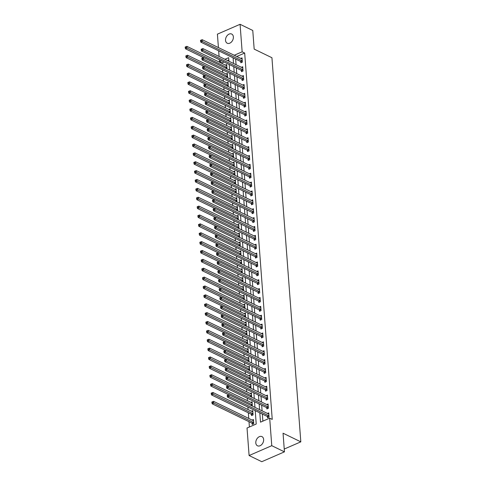 <?xml version="1.0" encoding="UTF-8"?>
<svg xmlns="http://www.w3.org/2000/svg" width="486" height="486" viewBox="0 0 486 486"><rect width="100%" height="100%" fill="white"/><g stroke="black" fill="none" stroke-linecap="round" stroke-linejoin="round"><path stroke-width="0.73" d="M233.371 36.93A5.103 3.602 115.9 0 1 231.433 42.015A5.103 3.602 115.9 0 1 227.223 43.224A5.103 3.602 115.9 0 1 225.534 40.338A5.103 3.602 115.9 0 1 227.472 35.247A5.103 3.602 115.9 0 1 231.682 34.044A5.103 3.602 115.9 0 1 233.371 36.93M263.643 439.502A5.103 3.602 115.9 0 1 261.705 444.587A5.103 3.602 115.9 0 1 257.495 445.796A5.103 3.602 115.9 0 1 255.8 442.91A5.103 3.602 115.9 0 1 257.744 437.819A5.103 3.602 115.9 0 1 261.954 436.616A5.103 3.602 115.9 0 1 263.643 439.502M218.421 47.579L217.412 34.148L240.078 24.3L252.769 30.466L254.172 49.104L271.935 57.731L300.816 441.847L283.052 433.214L284.45 451.852L261.784 461.7L249.099 455.534L247.028 428.02L256.219 424.029L255.211 410.603M224.076 62.001L222.017 62.894L222.059 63.441M222.539 69.802L222.728 72.317M223.208 78.677L223.396 81.192M223.87 87.553L224.064 90.068M224.538 96.428L224.726 98.944M225.206 105.304L225.395 107.819M225.875 114.18L226.063 116.695M226.543 123.049L226.731 125.57M227.211 131.925L227.399 134.446M227.879 140.8L228.068 143.321M228.542 149.676L228.736 152.197M229.21 158.551L229.398 161.066M229.878 167.427L230.066 169.942M230.546 176.303L230.735 178.818M231.215 185.178L231.403 187.693M231.883 194.054L232.071 196.569M232.545 202.929L232.739 205.444M233.213 211.805L233.401 214.32M233.881 220.68L234.07 223.196M234.55 229.55L234.738 232.071M235.218 238.426L235.406 240.947M235.886 247.301L236.075 249.822M236.554 256.177L236.743 258.692M237.217 265.052L237.411 267.567M237.885 273.928L238.073 276.443M238.553 282.803L238.741 285.318M239.221 291.679L239.41 294.194M239.89 300.555L240.078 303.07M240.558 309.43L240.746 311.945M241.22 318.306L241.414 320.821M241.888 327.175L242.077 329.696M242.557 336.051L242.745 338.572M243.225 344.926L243.413 347.447M243.893 353.802L244.081 356.317M244.561 362.678L244.75 365.193M245.23 371.553L245.418 374.068M245.892 380.429L246.086 382.944M246.56 389.304L246.748 391.819M247.228 398.18L247.417 400.695M247.896 407.055L248.085 409.57M248.328 412.808L248.753 418.446M248.996 421.684L249.397 426.994M222.017 62.894L219.484 61.661L219.332 59.693M219.089 56.455L218.664 50.817M228.839 59.93L227.466 60.525M252.125 423.288L252.21 424.442L253.741 423.774L253.419 419.515L252.119 420.08M251.456 414.412L251.541 415.566L253.072 414.898L252.75 410.64L251.45 411.205M252.301 406.071L252.082 401.764L250.782 402.329M251.633 397.196L251.42 392.888L250.12 393.453M250.964 388.32L250.752 384.013L249.452 384.578M250.296 379.445L250.083 375.143L248.783 375.708M249.628 370.575L249.415 366.268L248.115 366.833M248.96 361.699L248.747 357.392L247.447 357.957M248.291 352.824L248.079 348.517L246.779 349.082M247.629 343.948L247.417 339.641L246.11 340.206M246.961 335.073L246.748 330.766L245.448 331.331M246.293 326.197L246.08 321.89L244.78 322.455M245.624 317.322L245.412 313.014L244.112 313.579M244.956 308.446L244.744 304.139L243.443 304.704M244.288 299.57L244.075 295.263L242.775 295.828M243.626 290.695L243.407 286.388L242.107 286.953M242.957 281.819L242.745 277.512L241.445 278.083M242.289 272.95L242.077 268.643L240.777 269.208M241.621 264.074L241.408 259.767L240.108 260.332M240.953 255.199L240.74 250.891L239.44 251.456M240.284 246.323L240.072 242.016L238.772 242.581M239.616 237.447L239.404 233.14L238.104 233.705M238.954 228.572L238.741 224.265L237.435 224.83M238.286 219.696L238.073 215.389L236.773 215.954M237.618 210.821L237.405 206.514L236.105 207.079M236.949 201.945L236.737 197.638L235.437 198.203M236.281 193.07L236.068 188.762L234.768 189.327M235.613 184.194L235.4 179.887L234.1 180.452M234.951 175.318L234.732 171.017L233.432 171.582M234.282 166.449L234.07 162.142L232.77 162.707M233.614 157.573L233.401 153.266L232.101 153.831M232.946 148.698L232.733 144.391L231.433 144.956M232.278 139.822L232.065 135.515L230.765 136.08M231.609 130.947L231.397 126.639L230.097 127.204M230.941 122.071L230.729 117.764L229.428 118.329M230.279 113.195L230.066 108.888L228.76 109.453M229.611 104.32L229.398 100.013L228.098 100.578M228.942 95.444L228.73 91.137L227.43 91.702M228.274 86.569L228.062 82.262L226.762 82.827M227.606 77.693L227.393 73.386L226.093 73.957M226.938 68.824L226.725 64.517L225.425 65.081M259.803 412.839L260.508 422.164L269.694 418.173L272.233 419.406L244.683 53.047L236.761 56.491M235.649 59.073L236.075 64.705M236.318 67.943L236.743 73.58M236.986 76.818L237.405 82.456M237.654 85.694L238.073 91.332M238.316 94.57L238.741 100.207M238.984 103.445L239.41 109.083M239.653 112.321L240.078 117.958M240.321 121.196L240.746 126.834M240.989 130.072L241.414 135.709M241.657 138.947L242.077 144.585M242.32 147.823L242.745 153.461M242.988 156.699L243.413 162.33M243.656 165.568L244.081 171.206M244.324 174.444L244.75 180.081M244.993 183.319L245.418 188.957M245.661 192.195L246.08 197.832M246.329 201.07L246.748 206.708M246.991 209.946L247.417 215.584M247.66 218.822L248.085 224.459M248.328 227.697L248.753 233.335M248.996 236.573L249.421 242.21M249.664 245.448L250.09 251.086M250.333 254.324L250.752 259.955M250.995 263.199L251.42 268.831M251.663 272.069L252.088 277.706M252.331 280.944L252.756 286.582M252.999 289.82L253.425 295.458M253.668 298.696L254.093 304.333M254.336 307.571L254.755 313.209M255.004 316.447L255.423 322.084M255.666 325.322L256.092 330.96M256.335 334.198L256.76 339.836M257.003 343.073L257.428 348.711M257.671 351.949L258.096 357.587M258.339 360.825L258.765 366.456M259.008 369.694L259.427 375.332M259.67 378.57L260.095 384.207M260.338 387.445L260.763 393.083M261.006 396.321L261.432 401.958M261.675 405.196L262.1 410.834M262.343 414.072L262.871 421.137M267.44 416.63L267.525 417.79L269.056 417.122L268.734 412.863L267.434 413.428M266.771 407.76L266.857 408.914L268.387 408.246L268.065 403.988L266.765 404.552M266.103 398.885L266.188 400.039L267.719 399.37L267.403 395.112L266.097 395.677M265.435 390.009L265.52 391.163L267.051 390.495L266.735 386.236L265.435 386.801M264.767 381.133L264.858 382.288L266.389 381.619L266.067 377.361L264.767 377.926M264.098 372.258L264.19 373.412L265.721 372.744L265.399 368.485L264.098 369.05M263.436 363.382L263.521 364.536L265.052 363.874L264.73 359.61L263.43 360.175M262.768 354.507L262.853 355.661L264.384 354.999L264.062 350.734L262.762 351.299M262.1 345.631L262.185 346.785L263.716 346.123L263.4 341.858L262.094 342.423M261.432 336.755L261.517 337.91L263.048 337.248L262.732 332.989L261.432 333.554M260.763 327.88L260.848 329.034L262.385 328.372L262.063 324.113L260.763 324.678M260.095 319.004L260.186 320.165L261.717 319.496L261.395 315.238L260.095 315.803M259.427 310.129L259.518 311.289L261.049 310.621L260.727 306.362L259.427 306.927M258.765 301.259L258.85 302.413L260.381 301.745L260.059 297.487L258.759 298.052M258.096 292.384L258.181 293.538L259.712 292.87L259.39 288.611L258.09 289.176M257.428 283.508L257.513 284.662L259.044 283.994L258.728 279.736L257.422 280.3M256.76 274.633L256.845 275.787L258.376 275.119L258.06 270.86L256.76 271.425M256.092 265.757L256.183 266.911L257.714 266.243L257.392 261.984L256.092 262.549M255.423 256.881L255.515 258.036L257.045 257.373L256.723 253.109L255.423 253.674M254.761 248.006L254.846 249.16L256.377 248.498L256.055 244.233L254.755 244.798M254.093 239.13L254.178 240.284L255.709 239.622L255.387 235.364L254.087 235.929M253.425 230.255L253.51 231.409L255.041 230.747L254.725 226.488L253.419 227.053M252.756 221.379L252.841 222.533L254.372 221.871L254.056 217.613L252.756 218.178M252.088 212.504L252.173 213.664L253.71 212.996L253.388 208.737L252.088 209.302M251.42 203.634L251.511 204.788L253.042 204.12L252.72 199.861L251.42 200.426M250.752 194.758L250.843 195.913L252.374 195.244L252.052 190.986L250.752 191.551M250.09 185.883L250.175 187.037L251.705 186.369L251.384 182.11L250.083 182.675M249.421 177.007L249.506 178.162L251.037 177.493L250.715 173.235L249.415 173.8M248.753 168.132L248.838 169.286L250.369 168.618L250.053 164.359L248.747 164.924M248.085 159.256L248.17 160.41L249.701 159.748L249.385 155.484L248.085 156.049M247.417 150.381L247.508 151.535L249.039 150.873L248.717 146.608L247.417 147.173M246.748 141.505L246.839 142.659L248.37 141.997L248.048 137.732L246.748 138.303M246.086 132.629L246.171 133.784L247.702 133.121L247.38 128.863L246.08 129.428M245.418 123.754L245.503 124.908L247.034 124.246L246.712 119.987L245.412 120.552M244.75 114.878L244.835 116.039L246.366 115.37L246.05 111.112L244.744 111.677M244.081 106.003L244.166 107.163L245.697 106.495L245.381 102.236L244.081 102.801M243.413 97.133L243.498 98.287L245.035 97.619L244.713 93.361L243.413 93.926M242.745 88.258L242.836 89.412L244.367 88.744L244.045 84.485L242.745 85.05M242.077 79.382L242.168 80.536L243.699 79.868L243.377 75.609L242.077 76.174M241.414 70.506L241.499 71.661L243.03 70.992L242.708 66.734L241.408 67.299M240.746 61.631L240.831 62.785L242.362 62.123L242.04 57.858L240.74 58.423M284.243 449.046L300.816 441.847M284.45 451.852L271.765 445.686L249.099 455.534M240.078 24.3L242.15 51.814L234.222 55.258M244.683 53.047L242.15 51.814M269.694 418.173L271.765 445.686M233.11 57.84L233.535 63.472M233.778 66.71L234.203 72.347M234.446 75.585L234.872 81.223M235.115 84.461L235.54 90.098M235.783 93.336L236.202 98.974M236.445 102.212L236.87 107.849M237.113 111.087L237.539 116.725M237.782 119.963L238.207 125.601M238.45 128.839L238.875 134.476M239.118 137.714L239.543 143.352M239.786 146.59L240.206 152.227M240.455 155.465L240.874 161.097M241.117 164.341L241.542 169.972M241.785 173.21L242.21 178.848M242.453 182.086L242.879 187.724M243.121 190.962L243.547 196.599M243.79 199.837L244.215 205.475M244.458 208.713L244.877 214.35M245.126 217.588L245.545 223.226M245.788 226.464L246.214 232.101M246.457 235.339L246.882 240.977M247.125 244.215L247.55 249.853M247.793 253.091L248.218 258.728M248.461 261.966L248.887 267.598M249.13 270.836L249.549 276.473M249.792 279.711L250.217 285.349M250.46 288.587L250.885 294.224M251.128 297.462L251.554 303.1M251.797 306.338L252.222 311.976M252.465 315.214L252.89 320.851M253.133 324.089L253.552 329.727M253.801 332.965L254.221 338.602M254.464 341.84L254.889 347.478M255.132 350.716L255.557 356.353M255.8 359.591L256.225 365.223M256.468 368.461L256.894 374.099M257.137 377.336L257.562 382.974M257.805 386.212L258.224 391.85M258.467 395.088L258.892 400.725M259.135 403.963L259.56 409.601M228.936 61.242L228.669 57.67L224.927 59.292M221.543 60.768L219.484 61.661M254.962 407.365L254.543 401.734M254.3 398.496L253.874 392.858M253.631 389.62L253.206 383.983M252.963 380.745L252.538 375.107M252.295 371.869L251.87 366.231M251.627 362.993L251.201 357.356M250.958 354.118L250.539 348.48M250.296 345.242L249.871 339.605M249.628 336.367L249.203 330.729M248.96 327.491L248.534 321.853M248.291 318.616L247.866 312.978M247.623 309.74L247.198 304.102M246.955 300.864L246.536 295.233M246.287 291.995L245.867 286.357M245.624 283.119L245.199 277.482M244.956 274.244L244.531 268.606M244.288 265.368L243.863 259.731M243.62 256.493L243.194 250.855M242.951 247.617L242.526 241.979M242.283 238.741L241.864 233.104M241.621 229.866L241.196 224.228M240.953 220.99L240.527 215.353M240.284 212.115L239.859 206.477M239.616 203.239L239.191 197.608M238.948 194.37L238.523 188.732M238.28 185.494L237.861 179.856M237.611 176.618L237.192 170.981M236.949 167.743L236.524 162.105M236.281 158.867L235.856 153.23M235.613 149.992L235.188 144.354M234.945 141.116L234.519 135.479M234.276 132.241L233.851 126.603M233.608 123.365L233.189 117.727M232.946 114.489L232.521 108.852M232.278 105.614L231.852 99.982M231.609 96.744L231.184 91.107M230.941 87.869L230.516 82.231M230.273 78.993L229.848 73.356M229.605 70.118L229.179 64.48M268.971 415.967L268.904 415.901A0.796 0.437 66.5 0 0 268.709 415.755L229.021 396.473L228.888 394.699L268.576 413.981A0.796 0.437 66.5 0 0 268.758 414.023L268.825 414.017M268.266 417.468L267.373 416.563A0.796 0.437 66.5 0 0 267.179 416.423L227.491 397.135L229.021 396.473L227.861 395.817L227.806 395.106L227.193 395.373L227.248 396.084L227.861 395.817M227.248 396.084L227.491 397.135M228.888 394.699L227.806 395.106M253.504 420.669L253.443 420.676A0.796 0.437 -113.5 0 1 253.261 420.633L213.573 401.351L213.706 403.125L212.169 403.793L251.863 423.075A0.796 0.437 -113.5 0 1 252.052 423.221L252.951 424.12M212.546 402.475L212.491 401.764L211.878 402.031L211.932 402.736L212.546 402.475L253.394 422.413A0.796 0.437 -113.5 0 1 253.589 422.553L253.656 422.62M212.491 401.764L213.573 401.351M212.169 403.793L211.932 402.736M268.302 407.092L268.236 407.025A0.796 0.437 66.5 0 0 268.041 406.879L228.353 387.597L228.22 385.823L267.908 405.105A0.796 0.437 66.5 0 0 268.096 405.148L268.157 405.142M267.598 408.592L266.705 407.687A0.796 0.437 66.5 0 0 266.51 407.547L226.822 388.265L228.353 387.597L227.193 386.941L227.138 386.236L226.525 386.498L226.579 387.208L227.193 386.941M226.579 387.208L226.822 388.265M228.22 385.823L227.138 386.236M267.634 398.216L267.567 398.149A0.796 0.437 66.5 0 0 267.373 398.004L227.685 378.722L227.551 376.948L267.239 396.23A0.796 0.437 66.5 0 0 267.428 396.272L267.488 396.266M266.929 399.717L266.036 398.812A0.796 0.437 66.5 0 0 265.842 398.672L226.154 379.39L227.685 378.722L226.525 378.072L226.47 377.361L225.856 377.622L225.911 378.333L226.525 378.072M225.911 378.333L226.154 379.39M227.551 376.948L226.47 377.361M266.966 389.341L266.899 389.274A0.796 0.437 66.5 0 0 266.705 389.128L227.017 369.846L226.883 368.072L266.571 387.354A0.796 0.437 66.5 0 0 266.759 387.397L266.82 387.391M266.261 390.841L265.368 389.942A0.796 0.437 66.5 0 0 265.174 389.796L225.486 370.514L227.017 369.846L225.856 369.196L225.802 368.485L225.194 368.752L225.243 369.457L225.856 369.196M225.243 369.457L225.486 370.514M226.883 368.072L225.802 368.485M252.841 411.794L252.775 411.8A0.796 0.437 -113.5 0 1 252.592 411.757L212.904 392.475L213.038 394.249L211.507 394.918L251.195 414.2A0.796 0.437 -113.5 0 1 251.39 414.345L252.283 415.244M211.878 393.599L211.823 392.888L211.21 393.156L211.264 393.867L211.878 393.599L252.726 413.537A0.796 0.437 -113.5 0 1 252.92 413.677L252.987 413.744M211.823 392.888L212.904 392.475M211.507 394.918L211.264 393.867M252.173 402.918L252.113 402.924A0.796 0.437 -113.5 0 1 251.924 402.882L212.236 383.6L212.37 385.374L210.839 386.042L228.754 394.747M211.21 384.724L211.155 384.013L210.541 384.28L210.596 384.991L211.21 384.724L252.058 404.662A0.796 0.437 -113.5 0 1 252.252 404.802L252.319 404.868M211.155 384.013L212.236 383.6M210.839 386.042L210.596 384.991M251.505 394.043L251.444 394.049A0.796 0.437 -113.5 0 1 251.256 394.012L211.568 374.724L211.702 376.504L210.171 377.166L228.086 385.872M210.541 375.848L210.487 375.137L209.879 375.405L209.928 376.115L210.541 375.848L251.39 395.786A0.796 0.437 -113.5 0 1 251.584 395.926L251.651 395.993M210.487 375.137L211.568 374.724M210.171 377.166L209.928 376.115M266.298 380.465L266.231 380.398A0.796 0.437 66.5 0 0 266.036 380.259L226.348 360.97L226.215 359.197L265.909 378.479A0.796 0.437 66.5 0 0 266.091 378.521L266.152 378.515M265.599 381.966L264.7 381.067A0.796 0.437 66.5 0 0 264.505 380.921L224.818 361.639L226.348 360.97L225.188 360.32L225.14 359.61L224.526 359.877L224.581 360.588L225.188 360.32M224.581 360.588L224.818 361.639M226.215 359.197L225.14 359.61M250.837 385.173L250.776 385.173A0.796 0.437 -113.5 0 1 250.588 385.137L210.9 365.849L211.033 367.629L209.502 368.291L227.418 376.996M209.873 366.973L209.824 366.262L209.211 366.529L209.259 367.24L209.873 366.973L250.721 386.911A0.796 0.437 -113.5 0 1 250.916 387.05L250.983 387.123M209.824 366.262L210.9 365.849M209.502 368.291L209.259 367.24M265.629 371.59L265.563 371.523A0.796 0.437 66.5 0 0 265.374 371.383L225.68 352.095L225.547 350.321L265.241 369.603A0.796 0.437 66.5 0 0 265.423 369.646L265.484 369.639M264.931 373.09L264.032 372.191A0.796 0.437 66.5 0 0 263.843 372.045L224.149 352.763L225.68 352.095L224.526 351.445L224.471 350.734L223.858 351.001L223.912 351.712L224.526 351.445M223.912 351.712L224.149 352.763M225.547 350.321L224.471 350.734M264.967 362.714L264.9 362.647A0.796 0.437 66.5 0 0 264.706 362.507L225.018 343.219L224.884 341.445L264.572 360.733A0.796 0.437 66.5 0 0 264.755 360.77L264.821 360.764M264.263 364.214L263.363 363.315A0.796 0.437 66.5 0 0 263.175 363.17L223.481 343.888L225.018 343.219L223.858 342.569L223.803 341.858L223.189 342.126L223.244 342.837L223.858 342.569M223.244 342.837L223.481 343.888M224.884 341.445L223.803 341.858M264.299 353.844L264.232 353.772A0.796 0.437 66.5 0 0 264.038 353.632L224.35 334.35L224.216 332.57L263.904 351.858A0.796 0.437 66.5 0 0 264.092 351.894L264.153 351.894M263.594 355.339L262.701 354.44A0.796 0.437 66.5 0 0 262.507 354.294L222.819 335.012L224.35 334.35L223.189 333.694L223.135 332.983L222.521 333.25L222.576 333.961L223.189 333.694M222.576 333.961L222.819 335.012M224.216 332.57L223.135 332.983M263.631 344.969L263.564 344.896A0.796 0.437 66.5 0 0 263.369 344.756L223.681 325.474L223.548 323.694L263.236 342.982A0.796 0.437 66.5 0 0 263.424 343.019L263.485 343.019M262.926 346.463L262.033 345.564A0.796 0.437 66.5 0 0 261.839 345.418L222.151 326.136L223.681 325.474L222.521 324.818L222.466 324.107L221.853 324.375L221.908 325.085L222.521 324.818M221.908 325.085L222.151 326.136M223.548 323.694L222.466 324.107M262.962 336.093L262.896 336.026A0.796 0.437 66.5 0 0 262.701 335.881L223.013 316.599L222.88 314.825L262.568 334.107A0.796 0.437 66.5 0 0 262.756 334.143L262.817 334.143M262.258 337.588L261.365 336.689A0.796 0.437 66.5 0 0 261.17 336.549L221.482 317.261L223.013 316.599L221.853 315.943L221.798 315.232L221.191 315.499L221.239 316.21L221.853 315.943M221.239 316.21L221.482 317.261M222.88 314.825L221.798 315.232M250.169 376.298L250.108 376.298A0.796 0.437 -113.5 0 1 249.925 376.261L210.231 356.973L210.365 358.753L208.834 359.415L226.755 368.121M209.205 358.097L209.156 357.386L208.543 357.653L208.597 358.364L209.205 358.097L250.059 378.035A0.796 0.437 -113.5 0 1 250.247 378.181L250.314 378.248M209.156 357.386L210.231 356.973M208.834 359.415L208.597 358.364M249.5 367.422L249.44 367.428A0.796 0.437 -113.5 0 1 249.257 367.386L209.563 348.104L209.697 349.877L208.166 350.54L226.087 359.245M208.543 349.221L208.488 348.511L207.874 348.778L207.929 349.489L208.543 349.221L249.391 369.16A0.796 0.437 -113.5 0 1 249.585 369.305L249.652 369.372M208.488 348.511L209.563 348.104M208.166 350.54L207.929 349.489M248.838 358.547L248.771 358.553A0.796 0.437 -113.5 0 1 248.589 358.51L208.901 339.228L209.035 341.002L207.504 341.664L225.419 350.37M207.874 340.346L207.82 339.635L207.206 339.902L207.261 340.613L207.874 340.346L248.723 360.284A0.796 0.437 -113.5 0 1 248.917 360.43L248.984 360.497M207.82 339.635L208.901 339.228M207.504 341.664L207.261 340.613M248.17 349.671L248.109 349.677A0.796 0.437 -113.5 0 1 247.921 349.634L208.233 330.352L208.366 332.126L206.836 332.788L224.751 341.494M207.206 331.47L207.151 330.766L206.538 331.027L206.593 331.738L207.206 331.47L248.054 351.408A0.796 0.437 -113.5 0 1 248.249 351.554L248.316 351.621M207.151 330.766L208.233 330.352M206.836 332.788L206.593 331.738M247.502 340.795L247.441 340.801A0.796 0.437 -113.5 0 1 247.253 340.759L207.565 321.477L207.698 323.251L206.167 323.919L224.082 332.624M206.538 322.595L206.483 321.89L205.87 322.151L205.924 322.862L206.538 322.595L247.386 342.533A0.796 0.437 -113.5 0 1 247.581 342.679L247.647 342.745M206.483 321.89L207.565 321.477M206.167 323.919L205.924 322.862M262.294 327.218L262.227 327.151A0.796 0.437 66.5 0 0 262.033 327.005L222.345 307.723L222.211 305.949L261.899 325.231A0.796 0.437 66.5 0 0 262.088 325.274L262.148 325.268M261.59 328.712L260.696 327.813A0.796 0.437 66.5 0 0 260.502 327.673L220.814 308.385L222.345 307.723L221.185 307.067L221.136 306.356L220.523 306.623L220.577 307.334L221.185 307.067M220.577 307.334L220.814 308.385M222.211 305.949L221.136 306.356M246.833 331.92L246.773 331.926A0.796 0.437 -113.5 0 1 246.584 331.883L206.896 312.601L207.03 314.375L205.499 315.043L223.414 323.749M205.87 313.725L205.815 313.014L205.207 313.276L205.256 313.986L205.87 313.725L246.718 333.657A0.796 0.437 -113.5 0 1 246.912 333.803L246.979 333.87M205.815 313.014L206.896 312.601M205.499 315.043L205.256 313.986M261.626 318.342L261.559 318.275A0.796 0.437 66.5 0 0 261.371 318.13L221.677 298.847L221.543 297.074L261.237 316.356A0.796 0.437 66.5 0 0 261.419 316.398L261.48 316.392M260.927 319.843L260.028 318.938A0.796 0.437 66.5 0 0 259.834 318.798L220.146 299.51L221.677 298.847L220.523 298.191L220.468 297.481L219.854 297.748L219.909 298.459L220.523 298.191M219.909 298.459L220.146 299.51M221.543 297.074L220.468 297.481M246.165 323.044L246.104 323.05A0.796 0.437 -113.5 0 1 245.916 323.008L206.228 303.726L206.362 305.5L204.831 306.168L222.752 314.873M205.201 304.85L205.153 304.139L204.539 304.406L204.594 305.111L205.201 304.85L246.05 324.782A0.796 0.437 -113.5 0 1 246.244 324.927L246.311 324.994M205.153 304.139L206.228 303.726M204.831 306.168L204.594 305.111M260.964 309.467L260.897 309.4A0.796 0.437 66.5 0 0 260.703 309.254L221.009 289.972L220.881 288.198L260.569 307.48A0.796 0.437 66.5 0 0 260.751 307.523L260.812 307.517M260.259 310.967L259.36 310.062A0.796 0.437 66.5 0 0 259.172 309.922L219.478 290.64L221.009 289.972L219.854 289.316L219.8 288.611L219.186 288.872L219.241 289.583L219.854 289.316M219.241 289.583L219.478 290.64M220.881 288.198L219.8 288.611M245.497 314.169L245.436 314.175A0.796 0.437 -113.5 0 1 245.254 314.132L205.56 294.85L205.693 296.624L204.163 297.292L222.084 305.998M204.539 295.974L204.485 295.263L203.871 295.531L203.926 296.241L204.539 295.974L245.387 315.912A0.796 0.437 -113.5 0 1 245.576 316.052L245.643 316.119M204.485 295.263L205.56 294.85M204.163 297.292L203.926 296.241M260.296 300.591L260.229 300.524A0.796 0.437 66.5 0 0 260.034 300.378L220.346 281.096L220.213 279.322L259.901 298.604A0.796 0.437 66.5 0 0 260.083 298.647L260.15 298.641M259.591 302.092L258.698 301.186A0.796 0.437 66.5 0 0 258.503 301.047L218.815 281.765L220.346 281.096L219.186 280.44L219.131 279.736L218.518 279.997L218.572 280.708L219.186 280.44M218.572 280.708L218.815 281.765M220.213 279.322L219.131 279.736M244.829 305.293L244.768 305.299A0.796 0.437 -113.5 0 1 244.586 305.257L204.898 285.975L205.031 287.748L203.494 288.417L221.416 297.122M203.871 287.098L203.816 286.388L203.203 286.655L203.257 287.366L203.871 287.098L244.719 307.037A0.796 0.437 -113.5 0 1 244.914 307.176L244.98 307.243M203.816 286.388L204.898 285.975M203.494 288.417L203.257 287.366M259.627 291.715L259.56 291.649A0.796 0.437 66.5 0 0 259.366 291.503L219.678 272.221L219.544 270.447L259.232 289.729A0.796 0.437 66.5 0 0 259.421 289.771L259.481 289.765M258.923 293.216L258.03 292.317A0.796 0.437 66.5 0 0 257.835 292.171L218.147 272.889L219.678 272.221L218.518 271.571L218.463 270.86L217.85 271.127L217.904 271.832L218.518 271.571M217.904 271.832L218.147 272.889M219.544 270.447L218.463 270.86M244.166 296.417L244.1 296.424A0.796 0.437 -113.5 0 1 243.917 296.387L204.229 277.099L204.363 278.873L202.832 279.541L220.747 288.247M203.203 278.223L203.148 277.512L202.534 277.779L202.589 278.49L203.203 278.223L244.051 298.161A0.796 0.437 -113.5 0 1 244.245 298.301L244.312 298.368M203.148 277.512L204.229 277.099M202.832 279.541L202.589 278.49M258.959 282.84L258.892 282.773A0.796 0.437 66.5 0 0 258.698 282.627L219.01 263.345L218.876 261.571L258.564 280.853A0.796 0.437 66.5 0 0 258.752 280.896L258.813 280.89M258.254 284.34L257.361 283.441A0.796 0.437 66.5 0 0 257.167 283.295L217.479 264.013L219.01 263.345L217.85 262.695L217.795 261.984L217.181 262.252L217.236 262.956L217.85 262.695M217.236 262.956L217.479 264.013M218.876 261.571L217.795 261.984M243.498 287.548L243.437 287.548A0.796 0.437 -113.5 0 1 243.249 287.512L203.561 268.223L203.695 270.003L202.164 270.666L220.079 279.371M202.534 269.347L202.48 268.637L201.866 268.904L201.921 269.615L202.534 269.347L243.383 289.285A0.796 0.437 -113.5 0 1 243.577 289.425L243.644 289.498M202.48 268.637L203.561 268.223M202.164 270.666L201.921 269.615M258.291 273.964L258.224 273.897A0.796 0.437 66.5 0 0 258.03 273.758L218.342 254.47L218.208 252.696L257.896 271.978A0.796 0.437 66.5 0 0 258.084 272.02L258.145 272.014M257.586 275.465L256.693 274.566A0.796 0.437 66.5 0 0 256.499 274.42L216.811 255.138L218.342 254.47L217.181 253.82L217.127 253.109L216.519 253.376L216.568 254.087L217.181 253.82M216.568 254.087L216.811 255.138M218.208 252.696L217.127 253.109M257.623 265.089L257.556 265.022A0.796 0.437 66.5 0 0 257.361 264.882L217.673 245.594L217.54 243.82L257.234 263.102A0.796 0.437 66.5 0 0 257.416 263.145L257.477 263.139M256.918 266.589L256.025 265.69A0.796 0.437 66.5 0 0 255.83 265.544L216.142 246.262L217.673 245.594L216.513 244.944L216.464 244.233L215.851 244.501L215.905 245.211L216.513 244.944M215.905 245.211L216.142 246.262M217.54 243.82L216.464 244.233M256.954 256.213L256.887 256.146A0.796 0.437 66.5 0 0 256.699 256.007L217.005 236.718L216.871 234.945L256.565 254.233A0.796 0.437 66.5 0 0 256.748 254.269L256.808 254.263M256.256 257.714L255.357 256.815A0.796 0.437 66.5 0 0 255.168 256.669L215.474 237.387L217.005 236.718L215.851 236.068L215.796 235.358L215.183 235.625L215.237 236.336L215.851 236.068M215.237 236.336L215.474 237.387M216.871 234.945L215.796 235.358M256.292 247.344L256.225 247.271A0.796 0.437 66.5 0 0 256.031 247.131L216.343 227.849L216.209 226.069L255.897 245.357A0.796 0.437 66.5 0 0 256.079 245.394L256.146 245.394M255.587 248.838L254.688 247.939A0.796 0.437 66.5 0 0 254.5 247.793L214.806 228.511L216.343 227.849L215.183 227.193L215.128 226.482L214.514 226.749L214.569 227.46L215.183 227.193M214.569 227.46L214.806 228.511M216.209 226.069L215.128 226.482M255.624 238.468L255.557 238.401A0.796 0.437 66.5 0 0 255.363 238.255L215.675 218.973L215.541 217.193L255.229 236.482A0.796 0.437 66.5 0 0 255.417 236.518L255.478 236.518M254.919 239.963L254.026 239.063A0.796 0.437 66.5 0 0 253.832 238.918L214.144 219.636L215.675 218.973L214.514 218.317L214.46 217.607L213.846 217.874L213.901 218.585L214.514 218.317M213.901 218.585L214.144 219.636M215.541 217.193L214.46 217.607M254.956 229.592L254.889 229.526A0.796 0.437 66.5 0 0 254.694 229.38L215.006 210.098L214.873 208.324L254.561 227.606A0.796 0.437 66.5 0 0 254.749 227.648L254.81 227.642M254.251 231.087L253.358 230.188A0.796 0.437 66.5 0 0 253.163 230.048L213.476 210.76L215.006 210.098L213.846 209.442L213.791 208.731L213.178 208.998L213.233 209.709L213.846 209.442M213.233 209.709L213.476 210.76M214.873 208.324L213.791 208.731M254.287 220.717L254.221 220.65A0.796 0.437 66.5 0 0 254.026 220.504L214.338 201.222L214.205 199.448L253.892 218.73A0.796 0.437 66.5 0 0 254.081 218.773L254.142 218.767M253.583 222.211L252.69 221.312A0.796 0.437 66.5 0 0 252.495 221.173L212.807 201.884L214.338 201.222L213.178 200.566L213.123 199.855L212.516 200.123L212.564 200.833L213.178 200.566M212.564 200.833L212.807 201.884M214.205 199.448L213.123 199.855M253.619 211.841L253.552 211.775A0.796 0.437 66.5 0 0 253.358 211.629L213.67 192.347L213.536 190.573L253.224 209.855A0.796 0.437 66.5 0 0 253.413 209.897L253.473 209.891M252.914 213.342L252.021 212.437A0.796 0.437 66.5 0 0 251.827 212.297L212.139 193.009L213.67 192.347L212.51 191.691L212.461 190.98L211.847 191.247L211.896 191.958L212.51 191.691M211.896 191.958L212.139 193.009M213.536 190.573L212.461 190.98M252.951 202.966L252.884 202.899A0.796 0.437 66.5 0 0 252.696 202.753L213.002 183.471L212.868 181.697L252.562 200.979A0.796 0.437 66.5 0 0 252.744 201.022L252.805 201.016M252.252 204.466L251.353 203.561A0.796 0.437 66.5 0 0 251.159 203.421L211.471 184.139L213.002 183.471L211.841 182.815L211.793 182.11L211.179 182.371L211.234 183.082L211.841 182.815M211.234 183.082L211.471 184.139M212.868 181.697L211.793 182.11M252.289 194.09L252.222 194.023A0.796 0.437 66.5 0 0 252.027 193.878L212.333 174.595L212.206 172.822L251.894 192.104A0.796 0.437 66.5 0 0 252.076 192.146L252.137 192.14M251.584 195.591L250.685 194.692A0.796 0.437 66.5 0 0 250.497 194.546L210.803 175.264L212.333 174.595L211.179 173.945L211.124 173.235L210.511 173.496L210.566 174.207L211.179 173.945M210.566 174.207L210.803 175.264M212.206 172.822L211.124 173.235M251.62 185.215L251.554 185.148A0.796 0.437 66.5 0 0 251.359 185.002L211.671 165.72L211.538 163.946L251.226 183.228A0.796 0.437 66.5 0 0 251.408 183.271L251.475 183.265M250.916 186.715L250.023 185.816A0.796 0.437 66.5 0 0 249.828 185.67L210.14 166.388L211.671 165.72L210.511 165.07L210.456 164.359L209.843 164.626L209.897 165.331L210.511 165.07M209.897 165.331L210.14 166.388M211.538 163.946L210.456 164.359M250.952 176.339L250.885 176.272A0.796 0.437 66.5 0 0 250.691 176.132L211.003 156.844L210.869 155.07L250.557 174.353A0.796 0.437 66.5 0 0 250.746 174.395L250.806 174.389M250.247 177.84L249.354 176.94A0.796 0.437 66.5 0 0 249.16 176.795L209.472 157.513L211.003 156.844L209.843 156.194L209.788 155.484L209.174 155.751L209.229 156.462L209.843 156.194M209.229 156.462L209.472 157.513M210.869 155.07L209.788 155.484M250.284 167.463L250.217 167.397A0.796 0.437 66.5 0 0 250.023 167.257L210.335 147.969L210.201 146.195L249.889 165.477A0.796 0.437 66.5 0 0 250.077 165.519L250.138 165.513M249.579 168.964L248.686 168.065A0.796 0.437 66.5 0 0 248.492 167.919L208.804 148.637L210.335 147.969L209.174 147.319L209.12 146.608L208.506 146.875L208.561 147.586L209.174 147.319M208.561 147.586L208.804 148.637M210.201 146.195L209.12 146.608M249.616 158.588L249.549 158.521A0.796 0.437 66.5 0 0 249.354 158.381L209.666 139.093L209.533 137.319L249.221 156.607A0.796 0.437 66.5 0 0 249.409 156.644L249.47 156.638M248.911 160.088L248.018 159.189A0.796 0.437 66.5 0 0 247.824 159.044L208.136 139.761L209.666 139.093L208.506 138.443L208.451 137.732L207.844 138L207.893 138.71L208.506 138.443M207.893 138.71L208.136 139.761M209.533 137.319L208.451 137.732M248.947 149.718L248.881 149.645A0.796 0.437 66.5 0 0 248.686 149.506L208.998 130.224L208.865 128.444L248.553 147.732A0.796 0.437 66.5 0 0 248.741 147.768L248.802 147.768M248.243 151.213L247.35 150.314A0.796 0.437 66.5 0 0 247.155 150.168L207.467 130.886L208.998 130.224L207.838 129.568L207.789 128.857L207.176 129.124L207.23 129.835L207.838 129.568M207.23 129.835L207.467 130.886M208.865 128.444L207.789 128.857M248.279 140.843L248.212 140.77A0.796 0.437 66.5 0 0 248.024 140.63L208.33 121.348L208.196 119.568L247.89 138.856A0.796 0.437 66.5 0 0 248.073 138.893L248.133 138.893M247.581 142.337L246.681 141.438A0.796 0.437 66.5 0 0 246.493 141.292L206.799 122.01L208.33 121.348L207.176 120.692L207.121 119.981L206.507 120.249L206.562 120.959L207.176 120.692M206.562 120.959L206.799 122.01M208.196 119.568L207.121 119.981M247.617 131.967L247.55 131.9A0.796 0.437 66.5 0 0 247.356 131.755L207.668 112.473L207.534 110.699L247.222 129.981A0.796 0.437 66.5 0 0 247.404 130.023L247.465 130.017M246.912 133.462L246.013 132.563A0.796 0.437 66.5 0 0 245.825 132.423L206.131 113.135L207.668 112.473L206.507 111.816L206.453 111.106L205.839 111.373L205.894 112.084L206.507 111.816M205.894 112.084L206.131 113.135M207.534 110.699L206.453 111.106M246.949 123.092L246.882 123.025A0.796 0.437 66.5 0 0 246.688 122.879L207 103.597L206.866 101.823L246.554 121.105A0.796 0.437 66.5 0 0 246.742 121.148L246.803 121.142M246.244 124.586L245.351 123.687A0.796 0.437 66.5 0 0 245.157 123.547L205.469 104.259L207 103.597L205.839 102.941L205.785 102.23L205.171 102.497L205.226 103.208L205.839 102.941M205.226 103.208L205.469 104.259M206.866 101.823L205.785 102.23M242.83 278.672L242.769 278.672A0.796 0.437 -113.5 0 1 242.581 278.636L202.893 259.348L203.026 261.128L201.496 261.79L219.411 270.495M201.866 260.472L201.811 259.761L201.204 260.028L201.253 260.739L201.866 260.472L242.714 280.41A0.796 0.437 -113.5 0 1 242.909 280.556L242.976 280.622M201.811 259.761L202.893 259.348M201.496 261.79L201.253 260.739M242.162 269.797L242.101 269.803A0.796 0.437 -113.5 0 1 241.913 269.76L202.225 250.478L202.358 252.252L200.827 252.914L218.743 261.62M201.198 251.596L201.149 250.885L200.536 251.153L200.584 251.863L201.198 251.596L242.046 271.534A0.796 0.437 -113.5 0 1 242.241 271.68L242.307 271.747M201.149 250.885L202.225 250.478M200.827 252.914L200.584 251.863M241.493 260.921L241.433 260.927A0.796 0.437 -113.5 0 1 241.25 260.885L201.556 241.603L201.69 243.377L200.159 244.039L218.08 252.744M200.53 242.721L200.481 242.01L199.868 242.277L199.922 242.988L200.53 242.721L241.384 262.659A0.796 0.437 -113.5 0 1 241.572 262.805L241.639 262.871M200.481 242.01L201.556 241.603M200.159 244.039L199.922 242.988M240.825 252.046L240.764 252.052A0.796 0.437 -113.5 0 1 240.582 252.009L200.888 232.727L201.022 234.501L199.491 235.163L217.412 243.869M199.868 233.845L199.813 233.134L199.199 233.401L199.254 234.112L199.868 233.845L240.716 253.783A0.796 0.437 -113.5 0 1 240.904 253.929L240.977 253.996M199.813 233.134L200.888 232.727M199.491 235.163L199.254 234.112M240.163 243.17L240.096 243.176A0.796 0.437 -113.5 0 1 239.914 243.134L200.226 223.852L200.36 225.625L198.823 226.294L216.744 234.999M199.199 224.969L199.145 224.265L198.531 224.526L198.586 225.237L199.199 224.969L240.048 244.908A0.796 0.437 -113.5 0 1 240.242 245.053L240.309 245.12M199.145 224.265L200.226 223.852M198.823 226.294L198.586 225.237M239.495 234.295L239.434 234.301A0.796 0.437 -113.5 0 1 239.246 234.258L199.558 214.976L199.691 216.75L198.16 217.418L216.076 226.124M198.531 216.1L198.476 215.389L197.863 215.65L197.917 216.361L198.531 216.1L239.379 236.032A0.796 0.437 -113.5 0 1 239.574 236.178L239.641 236.245M198.476 215.389L199.558 214.976M198.16 217.418L197.917 216.361M238.826 225.419L238.766 225.425A0.796 0.437 -113.5 0 1 238.577 225.383L198.889 206.1L199.023 207.874L197.492 208.543L215.407 217.248M197.863 207.224L197.808 206.514L197.195 206.781L197.249 207.486L197.863 207.224L238.711 227.156A0.796 0.437 -113.5 0 1 238.905 227.302L238.972 227.369M197.808 206.514L198.889 206.1M197.492 208.543L197.249 207.486M238.158 216.543L238.097 216.549A0.796 0.437 -113.5 0 1 237.909 216.507L198.221 197.225L198.355 198.999L196.824 199.667L214.739 208.373M197.195 198.349L197.14 197.638L196.532 197.905L196.581 198.616L197.195 198.349L238.043 218.287A0.796 0.437 -113.5 0 1 238.237 218.427L238.304 218.493M197.14 197.638L198.221 197.225M196.824 199.667L196.581 198.616M237.49 207.668L237.429 207.674A0.796 0.437 -113.5 0 1 237.241 207.631L197.553 188.349L197.687 190.123L196.156 190.791L214.077 199.497M196.526 189.473L196.478 188.762L195.864 189.03L195.919 189.74L196.526 189.473L237.375 209.411A0.796 0.437 -113.5 0 1 237.569 209.551L237.636 209.618M196.478 188.762L197.553 188.349M196.156 190.791L195.919 189.74M236.822 198.792L236.761 198.798A0.796 0.437 -113.5 0 1 236.579 198.762L196.885 179.474L197.018 181.248L195.487 181.916L213.409 190.621M195.864 180.598L195.809 179.887L195.196 180.154L195.25 180.865L195.864 180.598L236.712 200.536A0.796 0.437 -113.5 0 1 236.901 200.675L236.968 200.742M195.809 179.887L196.885 179.474M195.487 181.916L195.25 180.865M236.153 189.917L236.093 189.923A0.796 0.437 -113.5 0 1 235.91 189.886L196.223 170.598L196.356 172.378L194.819 173.04L212.74 181.746M195.196 171.722L195.141 171.011L194.528 171.279L194.582 171.989L195.196 171.722L236.044 191.66A0.796 0.437 -113.5 0 1 236.239 191.8L236.305 191.867M195.141 171.011L196.223 170.598M194.819 173.04L194.582 171.989M235.491 181.047L235.424 181.047A0.796 0.437 -113.5 0 1 235.242 181.011L195.554 161.723L195.688 163.503L194.157 164.165L212.072 172.87M194.528 162.846L194.473 162.136L193.859 162.403L193.914 163.114L194.528 162.846L235.376 182.785A0.796 0.437 -113.5 0 1 235.57 182.924L235.637 182.997M194.473 162.136L195.554 161.723M194.157 164.165L193.914 163.114M234.823 172.172L234.762 172.172A0.796 0.437 -113.5 0 1 234.574 172.135L194.886 152.853L195.02 154.627L193.489 155.289L211.404 163.995M193.859 153.971L193.805 153.26L193.191 153.527L193.246 154.238L193.859 153.971L234.708 173.909A0.796 0.437 -113.5 0 1 234.902 174.055L234.969 174.122M193.805 153.26L194.886 152.853M193.489 155.289L193.246 154.238M234.155 163.296L234.094 163.302A0.796 0.437 -113.5 0 1 233.906 163.26L194.218 143.978L194.351 145.751L192.821 146.414L210.736 155.119M193.191 145.095L193.136 144.385L192.529 144.652L192.578 145.363L193.191 145.095L234.039 165.033A0.796 0.437 -113.5 0 1 234.234 165.179L234.301 165.246M193.136 144.385L194.218 143.978M192.821 146.414L192.578 145.363M233.487 154.42L233.426 154.427A0.796 0.437 -113.5 0 1 233.237 154.384L193.55 135.102L193.683 136.876L192.152 137.538L210.067 146.243M192.523 136.22L192.474 135.509L191.861 135.776L191.909 136.487L192.523 136.22L233.371 156.158A0.796 0.437 -113.5 0 1 233.566 156.304L233.632 156.37M192.474 135.509L193.55 135.102M192.152 137.538L191.909 136.487M232.818 145.545L232.758 145.551A0.796 0.437 -113.5 0 1 232.575 145.508L192.881 126.226L193.015 128L191.484 128.662L209.405 137.368M191.855 127.344L191.806 126.639L191.192 126.901L191.247 127.611L191.855 127.344L232.709 147.282A0.796 0.437 -113.5 0 1 232.897 147.428L232.964 147.495M191.806 126.639L192.881 126.226M191.484 128.662L191.247 127.611M232.15 136.669L232.089 136.675A0.796 0.437 -113.5 0 1 231.907 136.633L192.213 117.351L192.347 119.125L190.816 119.793L208.737 128.498M191.192 118.469L191.138 117.764L190.524 118.025L190.579 118.736L191.192 118.469L232.041 138.407A0.796 0.437 -113.5 0 1 232.229 138.553L232.302 138.619M191.138 117.764L192.213 117.351M190.816 119.793L190.579 118.736M231.488 127.794L231.421 127.8A0.796 0.437 -113.5 0 1 231.239 127.757L191.551 108.475L191.684 110.249L190.148 110.917L208.069 119.623M190.524 109.599L190.469 108.888L189.856 109.156L189.911 109.86L190.524 109.599L231.372 129.531A0.796 0.437 -113.5 0 1 231.567 129.677L231.634 129.744M190.469 108.888L191.551 108.475M190.148 110.917L189.911 109.86M246.28 114.216L246.214 114.149A0.796 0.437 66.5 0 0 246.019 114.003L206.331 94.721L206.198 92.948L245.886 112.23A0.796 0.437 66.5 0 0 246.074 112.272L246.135 112.266M245.576 115.717L244.683 114.811A0.796 0.437 66.5 0 0 244.488 114.672L204.8 95.384L206.331 94.721L205.171 94.065L205.116 93.355L204.503 93.622L204.557 94.333L205.171 94.065M204.557 94.333L204.8 95.384M206.198 92.948L205.116 93.355M230.82 118.918L230.759 118.924A0.796 0.437 -113.5 0 1 230.571 118.882L190.883 99.6L191.016 101.374L189.485 102.042L207.4 110.747M189.856 100.724L189.801 100.013L189.188 100.28L189.242 100.985L189.856 100.724L230.704 120.656A0.796 0.437 -113.5 0 1 230.899 120.801L230.965 120.868M189.801 100.013L190.883 99.6M189.485 102.042L189.242 100.985M245.612 105.341L245.545 105.274A0.796 0.437 66.5 0 0 245.351 105.128L205.663 85.846L205.529 84.072L245.217 103.354A0.796 0.437 66.5 0 0 245.406 103.397L245.466 103.39M244.908 106.841L244.015 105.936A0.796 0.437 66.5 0 0 243.82 105.796L204.132 86.514L205.663 85.846L204.503 85.19L204.448 84.485L203.841 84.746L203.889 85.457L204.503 85.19M203.889 85.457L204.132 86.514M205.529 84.072L204.448 84.485M230.151 110.043L230.091 110.049A0.796 0.437 -113.5 0 1 229.902 110.006L190.214 90.724L190.348 92.498L188.817 93.166L206.732 101.872M189.188 91.848L189.133 91.137L188.519 91.404L188.574 92.115L189.188 91.848L230.036 111.786A0.796 0.437 -113.5 0 1 230.23 111.926L230.297 111.993M189.133 91.137L190.214 90.724M188.817 93.166L188.574 92.115M244.944 96.465L244.877 96.398A0.796 0.437 66.5 0 0 244.683 96.252L204.995 76.97L204.861 75.196L244.549 94.478A0.796 0.437 66.5 0 0 244.737 94.521L244.798 94.515M244.239 97.965L243.346 97.06A0.796 0.437 66.5 0 0 243.152 96.921L203.464 77.639L204.995 76.97L203.834 76.32L203.786 75.609L203.172 75.871L203.221 76.581L203.834 76.32M203.221 76.581L203.464 77.639M204.861 75.196L203.786 75.609M229.483 101.167L229.422 101.173A0.796 0.437 -113.5 0 1 229.234 101.131L189.546 81.848L189.68 83.622L188.149 84.291L206.064 92.996M188.519 82.972L188.465 82.262L187.857 82.529L187.906 83.24L188.519 82.972L229.368 102.911A0.796 0.437 -113.5 0 1 229.562 103.05L229.629 103.117M188.465 82.262L189.546 81.848M188.149 84.291L187.906 83.24M244.276 87.589L244.209 87.523A0.796 0.437 66.5 0 0 244.021 87.377L204.327 68.095L204.193 66.321L243.887 85.603A0.796 0.437 66.5 0 0 244.069 85.645L244.13 85.639M243.577 89.09L242.678 88.191A0.796 0.437 66.5 0 0 242.484 88.045L202.796 68.763L204.327 68.095L203.166 67.445L203.118 66.734L202.504 67.001L202.559 67.706L203.166 67.445M202.559 67.706L202.796 68.763M204.193 66.321L203.118 66.734M228.815 92.291L228.754 92.297A0.796 0.437 -113.5 0 1 228.566 92.261L188.878 72.973L189.011 74.747L187.481 75.415L205.396 84.121M187.851 74.097L187.803 73.386L187.189 73.653L187.244 74.364L187.851 74.097L228.699 94.035A0.796 0.437 -113.5 0 1 228.894 94.175L228.961 94.241M187.803 73.386L188.878 72.973M187.481 75.415L187.244 74.364M243.614 78.714L243.547 78.647A0.796 0.437 66.5 0 0 243.352 78.507L203.658 59.219L203.531 57.445L243.219 76.727A0.796 0.437 66.5 0 0 243.401 76.77L243.462 76.764M242.909 80.214L242.01 79.315A0.796 0.437 66.5 0 0 241.821 79.169L202.127 59.887L203.658 59.219L202.504 58.569L202.449 57.858L201.836 58.126L201.89 58.83L202.504 58.569M201.89 58.83L202.127 59.887M203.531 57.445L202.449 57.858M228.147 83.422L228.086 83.422A0.796 0.437 -113.5 0 1 227.904 83.385L188.21 64.097L188.343 65.877L186.812 66.539L204.734 75.245M187.189 65.221L187.134 64.51L186.521 64.778L186.575 65.489L187.189 65.221L228.037 85.159A0.796 0.437 -113.5 0 1 228.226 85.299L228.292 85.372M187.134 64.51L188.21 64.097M186.812 66.539L186.575 65.489M242.945 69.838L242.879 69.771A0.796 0.437 66.5 0 0 242.684 69.632L202.996 50.344L202.862 48.57L242.55 67.852A0.796 0.437 66.5 0 0 242.733 67.894L242.8 67.888M242.241 71.339L241.348 70.44A0.796 0.437 66.5 0 0 241.153 70.294L201.465 51.012L202.996 50.344L201.836 49.694L201.781 48.983L201.168 49.25L201.222 49.961L201.836 49.694M201.222 49.961L201.465 51.012M202.862 48.57L201.781 48.983M227.478 74.546L227.418 74.546A0.796 0.437 -113.5 0 1 227.235 74.51L187.547 55.222L187.681 57.002L186.144 57.664L204.065 66.369M186.521 56.346L186.466 55.635L185.852 55.902L185.907 56.613L186.521 56.346L227.369 76.284A0.796 0.437 -113.5 0 1 227.563 76.43L227.63 76.496M186.466 55.635L187.547 55.222M186.144 57.664L185.907 56.613M242.277 60.963L242.21 60.896A0.796 0.437 66.5 0 0 242.016 60.756L202.328 41.468L202.194 39.694L241.882 58.976A0.796 0.437 66.5 0 0 242.071 59.019L242.131 59.013M241.572 62.463L240.679 61.564A0.796 0.437 66.5 0 0 240.485 61.418L200.797 42.136L202.328 41.468L201.168 40.818L201.113 40.107L200.499 40.374L200.554 41.085L201.168 40.818M200.554 41.085L200.797 42.136M202.194 39.694L201.113 40.107M226.816 65.671L226.749 65.677A0.796 0.437 -113.5 0 1 226.567 65.634L186.879 46.352L187.013 48.126L185.482 48.788L203.397 57.494M185.852 47.47L185.798 46.759L185.184 47.027L185.239 47.737L185.852 47.47L226.701 67.408A0.796 0.437 -113.5 0 1 226.895 67.554L226.962 67.621M185.798 46.759L186.879 46.352M185.482 48.788L185.239 47.737M268.904 415.901L267.373 416.563M268.709 415.755L267.179 416.423M251.863 423.075L253.394 422.413M252.052 423.221L253.589 422.553M268.236 407.025L266.705 407.687M268.041 406.879L266.51 407.547M267.567 398.149L266.036 398.812M267.373 398.004L265.842 398.672M266.899 389.274L265.368 389.942M266.705 389.128L265.174 389.796M251.195 414.2L252.726 413.537M251.39 414.345L252.92 413.677M250.648 405.269L252.058 404.662M250.898 405.391L252.252 404.802M249.98 396.394L251.39 395.786M250.229 396.515L251.584 395.926M266.231 380.398L264.7 381.067M266.036 380.259L264.505 380.921M249.318 387.524L250.721 386.911M249.561 387.64L250.916 387.05M265.563 371.523L264.032 372.191M265.374 371.383L263.843 372.045M264.9 362.647L263.363 363.315M264.706 362.507L263.175 363.17M264.232 353.772L262.701 354.44M264.038 353.632L262.507 354.294M263.564 344.896L262.033 345.564M263.369 344.756L261.839 345.418M262.896 336.026L261.365 336.689M262.701 335.881L261.17 336.549M248.65 378.649L250.059 378.035M248.893 378.764L250.247 378.181M247.982 369.773L249.391 369.16M248.231 369.895L249.585 369.305M247.313 360.898L248.723 360.284M247.562 361.019L248.917 360.43M246.645 352.022L248.054 351.408M246.894 352.143L248.249 351.554M245.977 343.146L247.386 342.533M246.226 343.268L247.581 342.679M262.227 327.151L260.696 327.813M262.033 327.005L260.502 327.673M245.309 334.271L246.718 333.657M245.558 334.392L246.912 333.803M261.559 318.275L260.028 318.938M261.371 318.13L259.834 318.798M244.646 325.395L246.05 324.782M244.889 325.517L246.244 324.927M260.897 309.4L259.36 310.062M260.703 309.254L259.172 309.922M243.978 316.52L245.387 315.912M244.221 316.641L245.576 316.052M260.229 300.524L258.698 301.186M260.034 300.378L258.503 301.047M243.31 307.644L244.719 307.037M243.559 307.766L244.914 307.176M259.56 291.649L258.03 292.317M259.366 291.503L257.835 292.171M242.642 298.769L244.051 298.161M242.891 298.89L244.245 298.301M258.892 282.773L257.361 283.441M258.698 282.627L257.167 283.295M241.973 289.899L243.383 289.285M242.222 290.014L243.577 289.425M258.224 273.897L256.693 274.566M258.03 273.758L256.499 274.42M257.556 265.022L256.025 265.69M257.361 264.882L255.83 265.544M256.887 256.146L255.357 256.815M256.699 256.007L255.168 256.669M256.225 247.271L254.688 247.939M256.031 247.131L254.5 247.793M255.557 238.401L254.026 239.063M255.363 238.255L253.832 238.918M254.889 229.526L253.358 230.188M254.694 229.38L253.163 230.048M254.221 220.65L252.69 221.312M254.026 220.504L252.495 221.173M253.552 211.775L252.021 212.437M253.358 211.629L251.827 212.297M252.884 202.899L251.353 203.561M252.696 202.753L251.159 203.421M252.222 194.023L250.685 194.692M252.027 193.878L250.497 194.546M251.554 185.148L250.023 185.816M251.359 185.002L249.828 185.67M250.885 176.272L249.354 176.94M250.691 176.132L249.16 176.795M250.217 167.397L248.686 168.065M250.023 167.257L248.492 167.919M249.549 158.521L248.018 159.189M249.354 158.381L247.824 159.044M248.881 149.645L247.35 150.314M248.686 149.506L247.155 150.168M248.212 140.77L246.681 141.438M248.024 140.63L246.493 141.292M247.55 131.9L246.013 132.563M247.356 131.755L245.825 132.423M246.882 123.025L245.351 123.687M246.688 122.879L245.157 123.547M241.305 281.023L242.714 280.41M241.554 281.139L242.909 280.556M240.643 272.148L242.046 271.534M240.886 272.263L242.241 271.68M239.975 263.272L241.384 262.659M240.218 263.394L241.572 262.805M239.306 254.397L240.716 253.783M239.555 254.518L240.904 253.929M238.638 245.521L240.048 244.908M238.887 245.643L240.242 245.053M237.97 236.646L239.379 236.032M238.219 236.767L239.574 236.178M237.302 227.77L238.711 227.156M237.551 227.891L238.905 227.302M236.633 218.894L238.043 218.287M236.882 219.016L238.237 218.427M235.971 210.019L237.375 209.411M236.214 210.14L237.569 209.551M235.303 201.143L236.712 200.536M235.546 201.265L236.901 200.675M234.635 192.268L236.044 191.66M234.884 192.389L236.239 191.8M233.966 183.398L235.376 182.785M234.216 183.514L235.57 182.924M233.298 174.523L234.708 173.909M233.547 174.638L234.902 174.055M232.63 165.647L234.039 165.033M232.879 165.769L234.234 165.179M231.968 156.771L233.371 156.158M232.211 156.893L233.566 156.304M231.3 147.896L232.709 147.282M231.543 148.017L232.897 147.428M230.631 139.02L232.041 138.407M230.88 139.142L232.229 138.553M229.963 130.145L231.372 129.531M230.212 130.266L231.567 129.677M246.214 114.149L244.683 114.811M246.019 114.003L244.488 114.672M229.295 121.269L230.704 120.656M229.544 121.391L230.899 120.801M245.545 105.274L244.015 105.936M245.351 105.128L243.82 105.796M228.627 112.394L230.036 111.786M228.876 112.515L230.23 111.926M244.877 96.398L243.346 97.06M244.683 96.252L243.152 96.921M227.958 103.518L229.368 102.911M228.207 103.639L229.562 103.05M244.209 87.523L242.678 88.191M244.021 87.377L242.484 88.045M227.296 94.642L228.699 94.035M227.539 94.764L228.894 94.175M243.547 78.647L242.01 79.315M243.352 78.507L241.821 79.169M226.628 85.773L228.037 85.159M226.871 85.888L228.226 85.299M242.879 69.771L241.348 70.44M242.684 69.632L241.153 70.294M225.96 76.897L227.369 76.284M226.209 77.013L227.563 76.43M242.21 60.896L240.679 61.564M242.016 60.756L240.485 61.418M225.291 68.022L226.701 67.408M225.54 68.137L226.895 67.554"/></g></svg>
